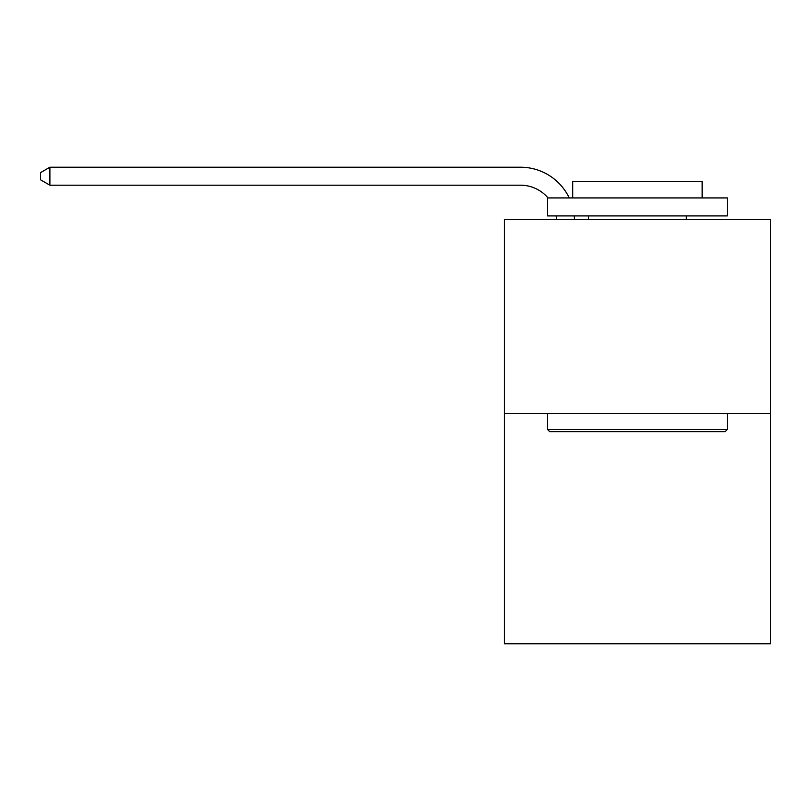 <?xml version="1.0" encoding="UTF-8"?>
<svg xmlns="http://www.w3.org/2000/svg" width="811" height="811" viewBox="0 0 811 811"><rect width="100%" height="100%" fill="white"/><g stroke="black" fill="none" stroke-linecap="round" stroke-linejoin="round"><path stroke-width="1.22" d="M770.45 413.661L770.45 219.497L504.381 219.497L504.381 643.782L770.45 643.782L770.45 413.661L504.381 413.661M556.478 219.497A35.958 35.958 0 0 0 556.133 215.908A35.958 35.958 0 0 1 556.478 219.497A35.958 35.958 0 0 0 556.133 215.908A35.958 35.958 0 0 1 556.478 219.497A35.958 35.958 0 0 0 556.133 215.908A35.958 35.958 0 0 1 556.478 219.497A35.958 35.958 0 0 0 556.133 215.908A35.958 35.958 0 0 1 556.478 219.497A35.958 35.958 0 0 0 556.133 215.908A35.958 35.958 0 0 1 556.478 219.497A35.958 35.958 0 0 0 556.133 215.908A35.958 35.958 0 0 1 556.478 219.497A35.958 35.958 0 0 0 556.133 215.908A35.958 35.958 0 0 1 556.478 219.497A35.958 35.958 0 0 0 556.133 215.908A35.958 35.958 0 0 1 556.478 219.497A35.958 35.958 0 0 0 556.133 215.908A35.958 35.958 0 0 1 556.478 219.497A35.958 35.958 0 0 0 556.133 215.908A35.958 35.958 0 0 1 556.478 219.497A35.958 35.958 0 0 0 556.133 215.908A35.958 35.958 0 0 1 556.478 219.497A35.958 35.958 0 0 0 556.133 215.908A35.958 35.958 0 0 1 556.478 219.497A35.958 35.958 0 0 0 556.133 215.908A35.958 35.958 0 0 1 556.478 219.497A35.958 35.958 0 0 0 556.133 215.908A35.958 35.958 0 0 1 556.478 219.497A35.958 35.958 0 0 0 556.133 215.908A35.958 35.958 0 0 1 556.478 219.497A35.958 35.958 0 0 0 556.133 215.908A35.958 35.958 0 0 1 556.478 219.497A35.958 35.958 0 0 0 556.133 215.908A35.958 35.958 0 0 1 556.478 219.497A35.958 35.958 0 0 0 556.133 215.908A35.958 35.958 0 0 1 556.478 219.497A35.958 35.958 0 0 0 556.133 215.908A35.958 35.958 0 0 1 556.478 219.497A35.958 35.958 0 0 0 556.133 215.908A35.958 35.958 0 0 1 556.478 219.497A35.958 35.958 0 0 0 556.133 215.908A35.958 35.958 0 0 1 556.478 219.497A35.958 35.958 0 0 0 556.133 215.908M548.003 197.925A35.958 35.958 0 0 0 520.561 185.202A35.958 35.958 0 0 1 548.003 197.925A35.958 35.958 0 0 0 520.561 185.202A35.958 35.958 0 0 1 548.003 197.925A35.958 35.958 0 0 0 520.561 185.202A35.958 35.958 0 0 1 548.003 197.925A35.958 35.958 0 0 0 520.561 185.202A35.958 35.958 0 0 1 548.003 197.925A35.958 35.958 0 0 0 520.561 185.202A35.958 35.958 0 0 1 548.003 197.925A35.958 35.958 0 0 0 520.561 185.202A35.958 35.958 0 0 1 548.003 197.925A35.958 35.958 0 0 0 520.561 185.202A35.958 35.958 0 0 1 548.003 197.925A35.958 35.958 0 0 0 520.561 185.202A35.958 35.958 0 0 1 548.003 197.925A35.958 35.958 0 0 0 520.561 185.202A35.958 35.958 0 0 1 548.003 197.925A35.958 35.958 0 0 0 520.561 185.202A35.958 35.958 0 0 1 548.003 197.925A35.958 35.958 0 0 0 520.561 185.202A35.958 35.958 0 0 1 548.003 197.925A35.958 35.958 0 0 0 520.561 185.202A35.958 35.958 0 0 1 548.003 197.925A35.958 35.958 0 0 0 520.561 185.202A35.958 35.958 0 0 1 548.003 197.925A35.958 35.958 0 0 0 520.561 185.202A35.958 35.958 0 0 1 548.003 197.925A35.958 35.958 0 0 0 520.561 185.202A35.958 35.958 0 0 1 548.003 197.925A35.958 35.958 0 0 0 520.561 185.202A35.958 35.958 0 0 1 548.003 197.925A35.958 35.958 0 0 0 520.561 185.202A35.958 35.958 0 0 1 548.003 197.925A35.958 35.958 0 0 0 520.561 185.202A35.958 35.958 0 0 1 548.003 197.925A35.958 35.958 0 0 0 520.561 185.202A35.958 35.958 0 0 1 548.003 197.925A35.958 35.958 0 0 0 520.561 185.202A35.958 35.958 0 0 1 548.003 197.925A35.958 35.958 0 0 0 520.561 185.202A35.958 35.958 0 0 1 548.003 197.925A35.958 35.958 0 0 0 520.561 185.202L49.897 185.202L40.55 179.809L40.55 172.611L49.897 167.218L520.561 167.218A53.931 53.931 0 0 1 569.231 197.925M49.897 167.218L520.561 167.218L49.897 167.218L520.561 167.218L49.897 167.218L520.561 167.218L49.897 167.218L520.561 167.218L49.897 167.218L520.561 167.218L49.897 167.218L520.561 167.218L49.897 167.218L520.561 167.218L49.897 167.218L520.561 167.218L49.897 167.218L520.561 167.218L49.897 167.218L520.561 167.218L49.897 167.218L520.561 167.218L49.897 167.218L520.561 167.218L49.897 167.218L520.561 167.218L49.897 167.218L520.561 167.218L49.897 167.218L520.561 167.218L49.897 167.218L520.561 167.218L49.897 167.218L520.561 167.218L49.897 167.218L520.561 167.218L49.897 167.218L520.561 167.218L49.897 167.218L520.561 167.218L49.897 167.218L520.561 167.218L49.897 167.218L49.897 185.202M725.146 431.645L549.686 431.645L547.526 429.485L727.305 429.485L725.146 431.645M547.526 197.925L727.305 197.925L727.305 215.908L547.526 215.908L547.526 197.925M702.133 197.925L702.133 181.39L572.698 181.39L572.698 197.925M547.526 413.661L547.526 429.485M727.305 413.661L727.305 429.485M588.512 215.908L588.512 219.497M686.309 215.908L686.309 219.497M574.239 215.908A53.931 53.931 0 0 1 574.462 219.497"/></g></svg>
